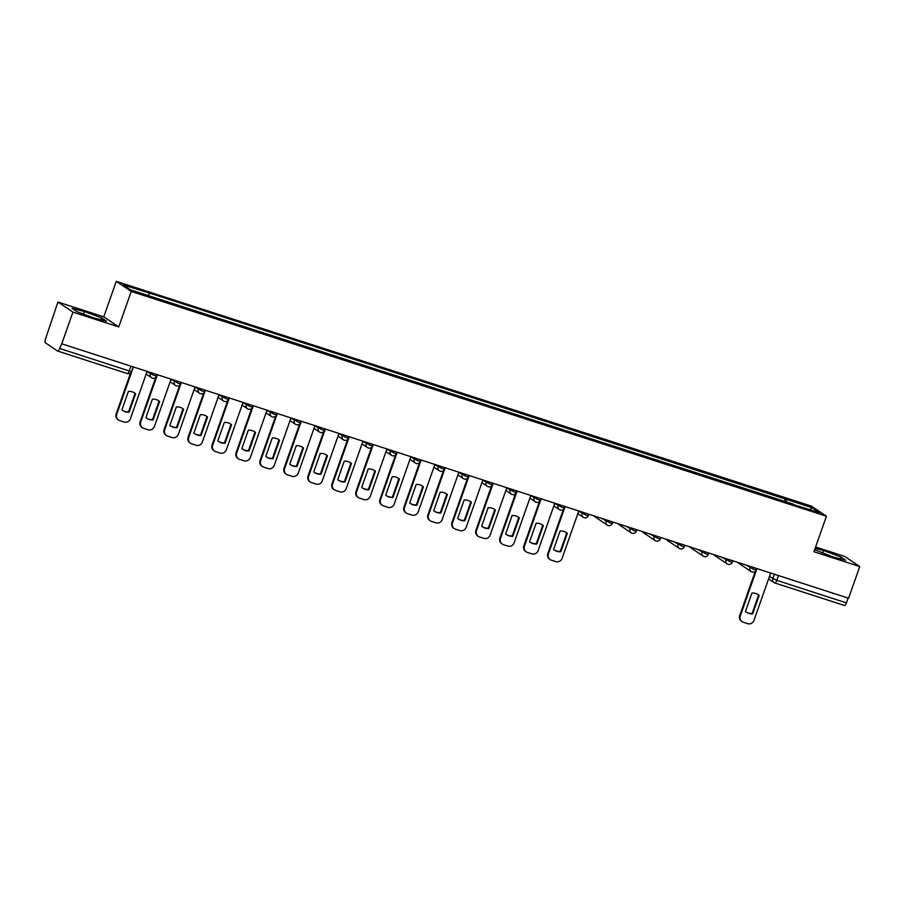 <?xml version="1.0" encoding="UTF-8"?>
<svg xmlns="http://www.w3.org/2000/svg" width="905" height="905" viewBox="0 0 905 905"><rect width="100%" height="100%" fill="white"/><g stroke="black" fill="none" stroke-linecap="round" stroke-linejoin="round"><path stroke-width="1.36" d="M57.954 302.032L72.92 312.112L61.766 343.798L848.596 598.228L859.75 566.553L813.934 551.733L826.435 516.235L811.468 506.144L116.27 281.342L103.77 316.841L57.954 302.032L45.499 338.945A3.382 1.018 -72.1 0 0 45.25 342.712L57.603 351.038A3.382 1.018 -72.1 0 0 57.682 351.072A3.382 1.018 -72.1 0 0 59.594 348.436L129.234 370.96L131.553 371.491L133.182 366.887M859.75 566.553L844.784 556.462L815.597 547.027M72.92 312.112L118.736 326.931L131.236 291.433L826.435 516.235M61.766 343.798L59.594 348.436M848.109 598.069L846.424 602.877A3.382 1.018 107.9 0 1 844.501 605.513A3.382 1.018 107.9 0 1 844.422 605.468L774.952 583.001M786.196 502.241L786.388 499.368L812.215 507.728L819.545 512.66L793.493 504.605M786.388 499.368L147.968 292.575L123.171 284.905L130.501 289.849L793.719 504.311M116.27 281.342L131.236 291.433M814.647 549.708L833.301 557.073L845.7 560.24L840.847 556.96L823.573 550.523L815.122 548.373M103.77 316.841L118.736 326.931M76.868 311.614L94.131 318.051L106.541 321.218L101.677 317.938L84.403 311.501L72.004 308.345L76.868 311.614M784.318 501.63L785.359 498.678M148.997 293.265L148.827 295.777M812.215 507.728L809.998 509.583M822.668 553.113L823.573 550.523M840.179 558.826L840.847 556.96M83.498 314.092L84.403 311.501M101.021 319.804L101.677 317.938M757.949 594.472A10.588 10.057 -56 0 1 758.616 595.004L752.123 613.443A10.588 10.057 -56 0 1 746.127 612.018M756.965 568.6L740.29 615.954A5.079 4.83 124 0 0 742.066 621.656L741.5 621.271A5.079 4.83 -56 0 1 739.724 615.57L755.302 571.349M752.689 613.828L759.182 595.388A10.588 10.057 -56 0 0 751.953 593.047L745.46 611.486A10.588 10.057 -56 0 0 752.689 613.828L752.123 613.443M742.066 621.656A5.079 4.83 124 0 0 743.22 622.221L747.677 623.658A5.079 4.83 124 0 0 753.978 620.378L770.653 573.023M759.182 595.388L758.616 595.004M566.089 532.423A10.588 10.057 -56 0 1 566.745 532.955L560.252 551.394A10.588 10.057 -56 0 1 554.256 549.969M565.105 506.562L548.43 553.905A5.079 4.83 124 0 0 550.206 559.607L549.64 559.233A5.079 4.83 -56 0 1 547.864 553.521L563.43 509.311M560.817 551.779L567.322 533.339A10.588 10.057 -56 0 0 560.093 531.009L553.6 549.448A10.588 10.057 -56 0 0 560.817 551.779L560.252 551.394M550.206 559.607A5.079 4.83 124 0 0 551.36 560.172L555.817 561.62A5.079 4.83 124 0 0 562.107 558.328L578.781 510.986M567.322 533.339L566.745 532.955M542.106 524.674A10.588 10.057 -56 0 1 542.762 525.205L536.269 543.645A10.588 10.057 -56 0 1 530.273 542.219M541.122 498.802L524.448 546.156A5.079 4.83 124 0 0 526.224 551.858L525.647 551.473A5.079 4.83 -56 0 1 523.882 545.772L539.448 501.551M536.835 544.029L543.328 525.59A10.588 10.057 -56 0 0 536.111 523.248L529.617 541.688A10.588 10.057 -56 0 0 536.835 544.029L536.269 543.645M526.224 551.858A5.079 4.83 124 0 0 527.377 552.423L531.835 553.86A5.079 4.83 124 0 0 538.124 550.579L554.799 503.225M543.328 525.59L542.762 525.205M518.124 516.913A10.588 10.057 -56 0 1 518.78 517.445L512.287 535.884A10.588 10.057 -56 0 1 506.291 534.459M517.14 491.053L500.465 538.396A5.079 4.83 124 0 0 502.241 544.097L501.664 543.713A5.079 4.83 -56 0 1 499.899 538.011L515.465 493.802M512.852 536.269L519.346 517.83A10.588 10.057 -56 0 0 512.128 515.488L505.635 533.939A10.588 10.057 -56 0 0 512.852 536.269L512.287 535.884M502.241 544.097A5.079 4.83 124 0 0 503.395 544.663L507.852 546.1A5.079 4.83 124 0 0 514.142 542.819L530.816 495.476M519.346 517.83L518.78 517.445M494.141 509.164A10.588 10.057 -56 0 1 494.797 509.696L488.304 528.135A10.588 10.057 -56 0 1 482.308 526.71M493.157 483.293L476.483 530.635A5.079 4.83 124 0 0 478.259 536.348L477.682 535.964A5.079 4.83 -56 0 1 475.917 530.262L491.483 486.042M488.87 528.52L495.363 510.069A10.588 10.057 -56 0 0 488.146 507.739L481.652 526.178A10.588 10.057 -56 0 0 488.87 528.52L488.304 528.135M478.259 536.348A5.079 4.83 124 0 0 479.412 536.903L483.87 538.351A5.079 4.83 124 0 0 490.159 535.07L506.834 487.716M495.363 510.069L494.797 509.696M470.159 501.404A10.588 10.057 -56 0 1 470.815 501.936L464.322 520.375A10.588 10.057 -56 0 1 458.326 518.95M469.175 475.544L452.5 522.886A5.079 4.83 124 0 0 454.265 528.588L453.699 528.203A5.079 4.83 -56 0 1 451.934 522.502L467.5 478.293M464.887 520.76L471.381 502.32A10.588 10.057 -56 0 0 464.163 499.979L457.67 518.418A10.588 10.057 -56 0 0 464.887 520.76L464.322 520.375M454.265 528.588A5.079 4.83 124 0 0 455.43 529.154L459.887 530.59A5.079 4.83 124 0 0 466.177 527.31L482.851 479.967M471.381 502.32L470.815 501.936M446.165 493.655A10.588 10.057 -56 0 1 446.832 494.187L440.339 512.626A10.588 10.057 -56 0 1 434.343 511.201M445.192 467.783L428.518 515.126A5.079 4.83 124 0 0 430.282 520.839L429.717 520.454A5.079 4.83 -56 0 1 427.952 514.753L443.518 470.532M440.905 512.999L447.398 494.56A10.588 10.057 -56 0 0 440.181 492.23L433.687 510.669A10.588 10.057 -56 0 0 440.905 512.999L440.339 512.626M430.282 520.839A5.079 4.83 124 0 0 431.447 521.393L435.905 522.841A5.079 4.83 124 0 0 442.194 519.549L458.869 472.206M447.398 494.56L446.832 494.187M422.183 485.894A10.588 10.057 -56 0 1 422.85 486.426L416.357 504.866A10.588 10.057 -56 0 1 410.361 503.44M421.21 460.023L404.535 507.377A5.079 4.83 124 0 0 406.3 513.078L405.734 512.694A5.079 4.83 -56 0 1 403.969 506.992L419.535 462.783M416.922 505.25L423.416 486.811A10.588 10.057 -56 0 0 416.198 484.469L409.705 502.909A10.588 10.057 -56 0 0 416.922 505.25L416.357 504.866M406.3 513.078A5.079 4.83 124 0 0 407.465 513.644L411.922 515.081A5.079 4.83 124 0 0 418.212 511.8L434.886 464.457M423.416 486.811L422.85 486.426M398.2 478.145A10.588 10.057 -56 0 1 398.867 478.666L392.374 497.117A10.588 10.057 -56 0 1 386.378 495.691M397.227 452.274L380.553 499.617A5.079 4.83 124 0 0 382.317 505.329L381.752 504.945A5.079 4.83 -56 0 1 379.987 499.232L395.553 455.023M392.94 497.49L399.433 479.05A10.588 10.057 -56 0 0 392.216 476.72L385.711 495.159A10.588 10.057 -56 0 0 392.94 497.49L392.374 497.117M382.317 505.329A5.079 4.83 124 0 0 383.482 505.884L387.94 507.332A5.079 4.83 124 0 0 394.229 504.04L410.904 456.697M399.433 479.05L398.867 478.666M374.218 470.385A10.588 10.057 -56 0 1 374.885 470.917L368.392 489.356A10.588 10.057 -56 0 1 362.396 487.931M373.245 444.513L356.57 491.868A5.079 4.83 124 0 0 358.335 497.569L357.769 497.184A5.079 4.83 -56 0 1 355.993 491.483L371.57 447.262M368.957 489.741L375.451 471.301A10.588 10.057 -56 0 0 368.222 468.96L361.728 487.399A10.588 10.057 -56 0 0 368.957 489.741L368.392 489.356M358.335 497.569A5.079 4.83 124 0 0 359.5 498.135L363.957 499.571A5.079 4.83 124 0 0 370.247 496.291L386.921 448.937M375.451 471.301L374.885 470.917M350.235 462.636A10.588 10.057 -56 0 1 350.902 463.156L344.409 481.596A10.588 10.057 -56 0 1 338.413 480.17M349.251 436.764L332.588 484.107A5.079 4.83 124 0 0 334.352 489.809L333.787 489.435A5.079 4.83 -56 0 1 332.011 483.723L347.588 439.513M344.975 481.98L351.468 463.541A10.588 10.057 -56 0 0 344.239 461.211L337.746 479.65A10.588 10.057 -56 0 0 344.975 481.98L344.409 481.596M334.352 489.809A5.079 4.83 124 0 0 335.517 490.374L339.975 491.822A5.079 4.83 124 0 0 346.264 488.53L362.939 441.188M351.468 463.541L350.902 463.156M326.252 454.876A10.588 10.057 -56 0 1 326.92 455.407L320.427 473.847A10.588 10.057 -56 0 1 314.431 472.421M325.268 429.004L308.605 476.358A5.079 4.83 124 0 0 310.37 482.06L309.804 481.675A5.079 4.83 -56 0 1 308.028 475.973L323.605 431.753M320.992 474.231L327.486 455.792A10.588 10.057 -56 0 0 320.257 453.45L313.764 471.89A10.588 10.057 -56 0 0 320.992 474.231L320.427 473.847M310.37 482.06A5.079 4.83 124 0 0 311.535 482.625L315.992 484.062A5.079 4.83 124 0 0 322.282 480.781L338.956 433.427M327.486 455.792L326.92 455.407M302.27 447.115A10.588 10.057 -56 0 1 302.937 447.647L296.444 466.086A10.588 10.057 -56 0 1 290.448 464.661M301.286 421.255L284.611 468.598A5.079 4.83 124 0 0 286.387 474.299L285.822 473.926A5.079 4.83 -56 0 1 284.046 468.213L299.623 424.004M297.01 466.471L303.503 448.032A10.588 10.057 -56 0 0 296.274 445.69L289.781 464.141A10.588 10.057 -56 0 0 297.01 466.471L296.444 466.086M286.387 474.299A5.079 4.83 124 0 0 287.552 474.865L292.01 476.302A5.079 4.83 124 0 0 298.299 473.021L314.974 425.678M303.503 448.032L302.937 447.647M278.288 439.366A10.588 10.057 -56 0 1 278.955 439.898L272.462 458.337A10.588 10.057 -56 0 1 266.466 456.912M277.303 413.495L260.629 460.837A5.079 4.83 124 0 0 262.405 466.55L261.839 466.166A5.079 4.83 -56 0 1 260.063 460.464L275.64 416.243M273.027 458.722L279.521 440.271A10.588 10.057 -56 0 0 272.292 437.941L265.799 456.38A10.588 10.057 -56 0 0 273.027 458.722L272.462 458.337M262.405 466.55A5.079 4.83 124 0 0 263.559 467.116L268.027 468.552A5.079 4.83 124 0 0 274.317 465.272L290.991 417.918M279.521 440.271L278.955 439.898M254.305 431.606A10.588 10.057 -56 0 1 254.972 432.138L248.479 450.577A10.588 10.057 -56 0 1 242.483 449.152M253.321 405.745L236.646 453.088A5.079 4.83 124 0 0 238.422 458.79L237.857 458.405A5.079 4.83 -56 0 1 236.081 452.704L251.658 408.494M249.045 450.962L255.538 432.522A10.588 10.057 -56 0 0 248.309 430.18L241.816 448.62A10.588 10.057 -56 0 0 249.045 450.962L248.479 450.577M238.422 458.79A5.079 4.83 124 0 0 239.576 459.355L244.045 460.792A5.079 4.83 124 0 0 250.334 457.511L267.009 410.169M255.538 432.522L254.972 432.138M230.323 423.857A10.588 10.057 -56 0 1 230.99 424.388L224.497 442.828A10.588 10.057 -56 0 1 218.501 441.402M229.338 397.985L212.664 445.328A5.079 4.83 124 0 0 214.44 451.041L213.874 450.656A5.079 4.83 -56 0 1 212.098 444.955L227.675 400.734M225.062 443.201L231.556 424.762A10.588 10.057 -56 0 0 224.327 422.431L217.834 440.871A10.588 10.057 -56 0 0 225.062 443.201L224.497 442.828M214.44 451.041A5.079 4.83 124 0 0 215.594 451.595L220.051 453.043A5.079 4.83 124 0 0 226.352 449.751L243.026 402.408M231.556 424.762L230.99 424.388M206.34 416.096A10.588 10.057 -56 0 1 207.007 416.628L200.514 435.067A10.588 10.057 -56 0 1 194.518 433.642M205.356 390.225L188.681 437.579A5.079 4.83 124 0 0 190.457 443.28L189.892 442.896A5.079 4.83 -56 0 1 188.116 437.194L203.693 392.985M201.08 435.452L207.573 417.013A10.588 10.057 -56 0 0 200.344 414.671L193.851 433.11A10.588 10.057 -56 0 0 201.08 435.452L200.514 435.067M190.457 443.28A5.079 4.83 124 0 0 191.611 443.846L196.068 445.283A5.079 4.83 124 0 0 202.369 442.002L219.044 394.659M207.573 417.013L207.007 416.628M182.357 408.347A10.588 10.057 -56 0 1 183.025 408.868L176.532 427.318A10.588 10.057 -56 0 1 170.536 425.893M181.373 382.476L164.699 429.818A5.079 4.83 124 0 0 166.475 435.531L165.909 435.147A5.079 4.83 -56 0 1 164.133 429.434L179.71 385.225M177.097 427.692L183.591 409.252A10.588 10.057 -56 0 0 176.362 406.922L169.869 425.361A10.588 10.057 -56 0 0 177.097 427.692L176.532 427.318M166.475 435.531A5.079 4.83 124 0 0 167.629 436.086L172.086 437.534A5.079 4.83 124 0 0 178.387 434.242L195.061 386.899M183.591 409.252L183.025 408.868M158.375 400.587A10.588 10.057 -56 0 1 159.042 401.119L152.549 419.558A10.588 10.057 -56 0 1 146.553 418.133M157.391 374.715L140.716 422.069A5.079 4.83 124 0 0 142.492 427.771L141.927 427.386A5.079 4.83 -56 0 1 140.151 421.685L155.717 377.464M153.115 419.943L159.608 401.503A10.588 10.057 -56 0 0 152.379 399.162L145.886 417.601A10.588 10.057 -56 0 0 153.115 419.943L152.549 419.558M142.492 427.771A5.079 4.83 124 0 0 143.646 428.337L148.103 429.773A5.079 4.83 124 0 0 154.404 426.493L171.079 379.138M159.608 401.503L159.042 401.119M134.393 392.838A10.588 10.057 -56 0 1 135.06 393.358L128.567 411.798A10.588 10.057 -56 0 1 122.571 410.384M133.408 366.966L116.734 414.309A5.079 4.83 124 0 0 118.51 420.01L117.944 419.637A5.079 4.83 -56 0 1 116.168 413.924L130.614 372.894M129.132 412.182L135.626 393.743A10.588 10.057 -56 0 0 128.397 391.413L121.904 409.852A10.588 10.057 -56 0 0 129.132 412.182L128.567 411.798M118.51 420.01A5.079 4.83 124 0 0 119.664 420.576L124.121 422.024A5.079 4.83 124 0 0 130.422 418.732L147.096 371.389M135.626 393.743L135.06 393.358M146.995 371.661L154.336 375.53L156.667 376.061L157.165 374.647M170.977 379.41L178.319 383.29L180.649 383.822L181.147 382.396M194.96 387.17L202.301 391.039L204.632 391.582L205.13 390.157M218.942 394.931L226.284 398.8L228.614 399.331L229.112 397.906M242.925 402.68L250.266 406.549L252.597 407.092L253.095 405.666M266.907 410.44L274.249 414.309L276.579 414.841L277.077 413.427M290.89 418.189L298.243 422.058L300.562 422.601L301.06 421.176M314.872 425.95L322.225 429.818L324.544 430.35L325.042 428.936M338.855 433.699L346.208 437.568L348.527 438.111L349.025 436.685M362.848 441.459L370.19 445.328L372.509 445.86L373.007 444.446M386.831 449.208L394.173 453.088L396.492 453.62L396.99 452.195M410.813 456.968L418.155 460.837L420.474 461.38L420.972 459.955M434.796 464.729L442.138 468.598L444.457 469.129L444.955 467.704M458.778 472.478L466.12 476.347L468.439 476.89L468.937 475.464M482.761 480.238L490.103 484.107L492.422 484.639L492.92 483.225M506.743 487.987L514.085 491.856L516.404 492.399L516.902 490.974M530.726 495.748L538.068 499.617L540.387 500.148L540.885 498.734M554.708 503.497L562.05 507.366L564.369 507.909L564.878 506.483M578.691 511.257L586.033 515.126L588.352 515.658L588.861 514.244M601.814 518.429L610.015 522.886L612.334 523.418L612.843 521.993M625.796 526.19L633.998 530.635L636.317 531.178L636.826 529.753M649.779 533.939L657.98 538.396L660.299 538.928L660.808 537.502M673.761 541.699L681.963 546.145L684.282 546.688L684.791 545.263M697.744 549.448L705.945 553.905L708.276 554.437L708.773 553.023M721.726 557.209L729.928 561.654L732.258 562.197L732.756 560.772M745.709 564.958L753.91 569.415L756.241 569.946L756.738 568.532M130.92 366.163L129.234 370.96A3.382 1.018 -72.1 0 1 127.322 373.595A3.382 1.018 -72.1 0 1 127.243 373.55L57.762 351.083M769.431 576.485L776.773 580.354L846.424 602.877M774.42 574.245L772.825 578.77A3.382 3.224 -56 0 0 774.013 582.571A3.382 3.382 0 0 0 774.861 582.99A3.382 1.018 -72.1 0 0 776.773 580.354L778.47 575.557M150.864 372.611L150.388 373.946A3.382 3.224 124 0 0 152.345 378.132M174.846 380.36L174.371 381.706A3.382 3.224 124 0 0 176.328 385.881M198.828 388.121L198.353 389.455A3.382 3.224 124 0 0 200.31 393.641M222.811 395.87L222.336 397.216A3.382 3.224 124 0 0 224.293 401.39M246.794 403.63L246.318 404.965A3.382 3.224 124 0 0 248.275 409.151M270.776 411.39L270.312 412.725A3.382 3.224 124 0 0 272.258 416.9M294.759 419.139L294.295 420.474A3.382 3.224 124 0 0 296.24 424.66M318.741 426.9L318.277 428.235A3.382 3.224 124 0 0 320.223 432.409M342.724 434.649L342.26 435.995A3.382 3.224 124 0 0 344.205 440.169M366.706 442.409L366.242 443.744A3.382 3.224 124 0 0 368.188 447.918M390.689 450.158L390.225 451.505A3.382 3.224 124 0 0 392.17 455.679M414.671 457.919L414.207 459.254A3.382 3.224 124 0 0 416.153 463.439M438.665 465.668L438.19 467.014A3.382 3.224 124 0 0 440.147 471.188M462.647 473.428L462.172 474.763A3.382 3.224 124 0 0 464.129 478.949M486.63 481.177L486.155 482.523A3.382 3.224 124 0 0 488.112 486.698M510.612 488.938L510.137 490.272A3.382 3.224 124 0 0 512.094 494.458M534.595 496.698L534.12 498.033A3.382 3.224 124 0 0 536.077 502.207M558.577 504.447L558.102 505.793A3.382 3.224 124 0 0 560.059 509.968M582.56 512.207L582.085 513.542A3.382 3.224 124 0 0 584.042 517.717M606.542 519.956L606.067 521.303A3.382 3.224 124 0 0 608.024 525.477M630.525 527.717L630.05 529.052A3.382 3.224 124 0 0 632.007 533.237M654.507 535.466L654.032 536.812A3.382 3.224 124 0 0 655.989 540.986M678.49 543.226L678.015 544.561A3.382 3.224 124 0 0 679.972 548.747M702.472 550.975L701.997 552.322A3.382 3.224 124 0 0 703.954 556.496M726.455 558.736L725.98 560.071A3.382 3.224 124 0 0 727.937 564.256M750.437 566.496L749.962 567.831A3.382 3.224 124 0 0 751.919 572.005M737.948 562.457A3.382 3.224 124 0 0 738.797 563.317L751.15 571.632A3.382 3.382 0 0 0 756.241 569.946M713.966 554.697A3.382 3.224 124 0 0 714.814 555.557L727.168 563.883A3.382 3.382 0 0 0 732.258 562.197M689.983 546.948A3.382 3.224 124 0 0 690.832 547.797L703.185 556.123A3.382 3.382 0 0 0 708.276 554.437M666.001 539.188A3.382 3.224 124 0 0 666.849 540.047L679.202 548.362A3.382 3.382 0 0 0 684.282 546.688M642.018 531.427A3.382 3.224 124 0 0 642.867 532.287L655.22 540.613A3.382 3.382 0 0 0 660.299 538.928M618.036 523.678A3.382 3.224 124 0 0 618.884 524.538L631.238 532.853A3.382 3.382 0 0 0 636.317 531.178M594.053 515.918A3.382 3.224 124 0 0 594.902 516.778L607.255 525.104A3.382 3.382 0 0 0 612.334 523.418M768.583 578.917L774.013 582.571A3.382 3.224 -56 0 0 774.782 582.944A3.382 1.018 -72.1 0 0 774.861 582.99L844.501 605.513M740.29 615.954L739.724 615.57M548.43 553.905L547.864 553.521M524.448 546.156L523.882 545.772M500.465 538.396L499.899 538.011M476.483 530.635L475.917 530.262M452.5 522.886L451.934 522.502M428.518 515.126L427.952 514.753M404.535 507.377L403.969 506.992M380.553 499.617L379.987 499.232M356.57 491.868L355.993 491.483M332.588 484.107L332.011 483.723M308.605 476.358L308.028 475.973M284.611 468.598L284.046 468.213M260.629 460.837L260.063 460.464M236.646 453.088L236.081 452.704M212.664 445.328L212.098 444.955M188.681 437.579L188.116 437.194M164.699 429.818L164.133 429.434M140.716 422.069L140.151 421.685M116.734 414.309L116.168 413.924M737.914 562.446A3.382 3.382 0 0 0 738.797 563.317M713.932 554.686A3.382 3.382 0 0 0 714.814 555.557M689.949 546.937A3.382 3.382 0 0 0 690.832 547.797M665.967 539.176A3.382 3.382 0 0 0 666.849 540.047M641.984 531.416A3.382 3.382 0 0 0 642.867 532.287M618.002 523.667A3.382 3.382 0 0 0 618.884 524.538M594.019 515.907A3.382 3.382 0 0 0 594.902 516.778M577.831 513.689L583.273 517.343A3.382 3.382 0 0 0 588.352 515.658M553.849 505.929L559.29 509.594A3.382 3.382 0 0 0 564.369 507.909M529.866 498.18L535.296 501.834A3.382 3.382 0 0 0 540.387 500.148M505.884 490.42L511.314 494.085A3.382 3.382 0 0 0 516.404 492.399M481.901 482.659L487.331 486.324A3.382 3.382 0 0 0 492.422 484.639M457.919 474.91L463.349 478.575A3.382 3.382 0 0 0 468.439 476.89M433.936 467.15L439.366 470.815A3.382 3.382 0 0 0 444.457 469.129M409.954 459.401L415.384 463.055A3.382 3.382 0 0 0 420.474 461.38M385.971 451.64L391.401 455.306A3.382 3.382 0 0 0 396.492 453.62M361.989 443.891L367.419 447.545A3.382 3.382 0 0 0 372.509 445.86M338.006 436.131L343.436 439.796A3.382 3.382 0 0 0 348.527 438.111M314.024 428.382L319.454 432.036A3.382 3.382 0 0 0 324.544 430.35M290.041 420.621L295.471 424.287A3.382 3.382 0 0 0 300.562 422.601M266.059 412.861L271.489 416.526A3.382 3.382 0 0 0 276.579 414.841M242.076 405.112L247.506 408.777A3.382 3.382 0 0 0 252.597 407.092M218.094 397.352L223.524 401.017A3.382 3.382 0 0 0 228.614 399.331M194.111 389.603L199.541 393.256A3.382 3.382 0 0 0 204.632 391.582M170.129 381.842L175.559 385.507A3.382 3.382 0 0 0 180.649 383.822M146.146 374.093L151.576 377.747A3.382 3.382 0 0 0 156.667 376.061M57.682 351.072L127.322 373.595A3.382 3.382 0 0 0 131.553 371.491"/></g></svg>

